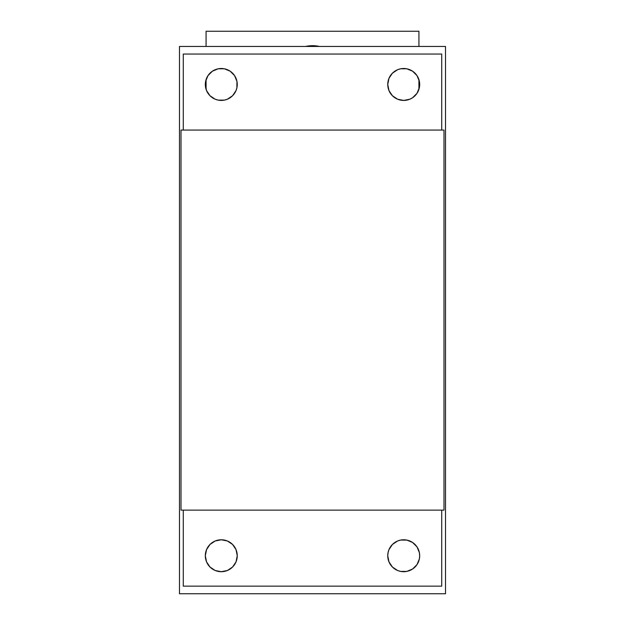 <?xml version="1.0" encoding="UTF-8"?>
<svg xmlns="http://www.w3.org/2000/svg" width="625" height="625" viewBox="0 0 625 625"><rect width="100%" height="100%" fill="white"/><g stroke="black" fill="none" stroke-linecap="round" stroke-linejoin="round"><path stroke-width="0.94" d="M445.523 46.453L445.523 593.75L179.477 593.75L179.477 46.453L445.523 46.453L179.477 46.453L179.477 593.75L445.523 593.75L445.523 46.453M419.68 84.445A15.961 15.961 0 0 0 403.719 68.5A15.961 15.961 0 0 1 419.68 84.461A15.961 15.961 0 0 1 403.719 100.422A15.961 15.961 0 0 1 387.75 84.461A15.961 15.961 0 0 1 403.719 68.5A15.961 15.961 0 0 0 387.75 84.438L388.969 78.352L392.43 73.172L397.609 69.711L400.602 68.805L406.828 68.805L412.586 71.188L416.992 75.594L419.375 81.344L419.375 87.57L416.992 93.328L412.586 97.734L409.828 99.211L403.719 100.422L397.609 99.211L392.43 95.75L388.969 90.57A15.961 15.961 0 0 0 418.461 90.57M387.75 84.477A15.961 15.961 0 0 0 388.969 90.562M236.937 87.57L236.031 90.57L232.57 95.75L227.391 99.211L224.398 100.117L218.172 100.117L215.172 99.211L210 95.75L206.539 90.57A15.961 15.961 0 0 0 221.281 100.422A15.961 15.961 0 0 1 205.32 84.461A15.961 15.961 0 0 1 221.281 68.5A15.961 15.961 0 0 0 205.32 84.445L205.625 81.344L208.008 75.594L212.414 71.188L218.172 68.805L224.398 68.805L230.148 71.188L234.555 75.594L236.937 81.344L236.883 87.859M205.32 84.477A15.961 15.961 0 0 0 206.531 90.562M388.969 561.859A15.961 15.961 0 0 0 403.719 571.703A15.961 15.961 0 0 1 387.75 555.742A15.961 15.961 0 0 1 403.719 539.781A15.961 15.961 0 0 0 388.969 549.625M388.062 552.633L388.969 549.633A15.961 15.961 0 0 0 387.75 555.727L388.117 552.344M387.75 555.766A15.961 15.961 0 0 0 388.969 561.844L387.75 555.742L388.062 558.859M206.539 561.859A15.961 15.961 0 0 0 221.281 571.703A15.961 15.961 0 0 1 205.32 555.742A15.961 15.961 0 0 1 221.281 539.781A15.961 15.961 0 0 0 206.531 561.844L205.32 555.742L206.539 549.633L210 544.453L215.172 540.992L221.281 539.781L227.391 540.992L232.57 544.453L236.031 549.633L237.25 555.742L236.031 561.852L232.57 567.031L227.391 570.492L221.281 571.703L215.172 570.492L210 567.031L206.539 561.852M444 130.07L181 130.07L181 510.133L444 510.133L444 130.07L181 130.07L181 510.133L444 510.133L444 130.07M388.969 549.633L392.43 544.453L397.609 540.992L400.602 540.086L406.828 540.086L412.586 542.469L416.992 546.875L419.375 552.633L419.68 555.742L419.375 558.859L416.992 564.609L412.586 569.016L406.828 571.398L400.602 571.398L397.609 570.492L392.43 567.031L388.969 561.852M183.273 510.133L183.273 586.148L441.727 586.148L441.727 510.133L441.727 586.148L183.273 586.148L183.273 510.133M400.602 571.398L397.609 570.492M236.031 549.641A15.961 15.961 0 0 1 237.25 555.727L236.937 558.859M236.031 549.625A15.961 15.961 0 0 0 221.281 539.781A15.961 15.961 0 0 1 237.25 555.742A15.961 15.961 0 0 1 221.281 571.703A15.961 15.961 0 0 0 236.031 561.859M236.031 561.844A15.961 15.961 0 0 0 237.25 555.766M418.469 561.844A15.961 15.961 0 0 0 403.719 539.781A15.961 15.961 0 0 1 419.68 555.742A15.961 15.961 0 0 1 403.719 571.703A15.961 15.961 0 0 0 418.461 561.859M441.727 130.07L441.727 54.055L183.273 54.055L183.273 130.07L183.273 54.055L441.727 54.055L441.727 130.07M388.969 90.57L387.75 84.461L388.062 81.344M206.539 90.57L205.32 84.461M224.398 68.805L227.391 69.711M236.937 81.344L237.25 84.461A15.961 15.961 0 0 0 221.281 68.5A15.961 15.961 0 0 1 237.25 84.461A15.961 15.961 0 0 1 221.281 100.422A15.961 15.961 0 0 0 236.031 90.578M236.031 90.562A15.961 15.961 0 0 0 237.25 84.477M418.469 90.562A15.961 15.961 0 0 0 419.68 84.477M312.5 45.695L312.5 46.453L312.5 45.695L319.344 46.453A31.164 31.164 0 0 0 305.656 46.453L312.5 45.695M206.078 31.25L206.078 46.453L206.078 31.25L418.922 31.25L206.078 31.25M206.078 79.594L206.078 89.328L206.078 79.594M418.922 89.328L418.922 79.594L418.922 89.328M418.922 46.453L418.922 31.25L418.922 46.453"/></g></svg>
